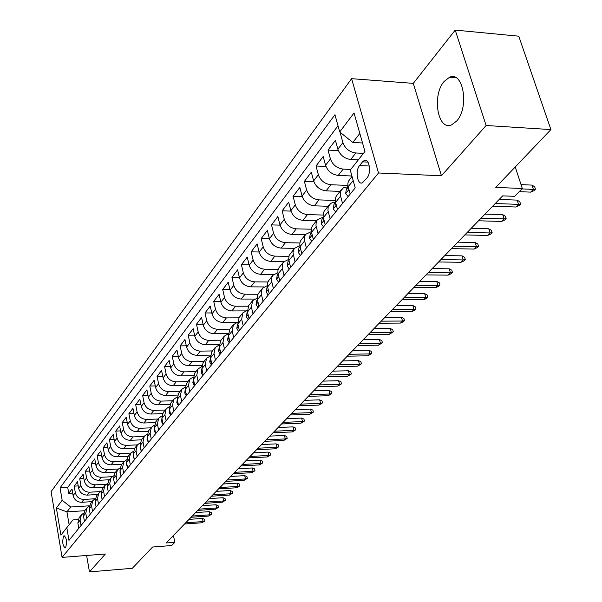 <?xml version="1.0" encoding="UTF-8"?>
<svg xmlns="http://www.w3.org/2000/svg" width="602" height="602" viewBox="0 0 602 602"><rect width="100%" height="100%" fill="white"/><g stroke="black" fill="none" stroke-linecap="round" stroke-linejoin="round"><path stroke-width="0.9" d="M456.625 121.07C469.47 107.525 463.322 70.569 449.483 77.274L444.141 81.436C431.732 95.349 437.722 131.161 451.56 124.877L456.625 121.07M65.603 547.632C67.176 542.018 66.671 538.037 64.083 535.682L63.646 536.028C62.081 541.642 62.593 545.615 65.174 547.963L65.603 547.632M351.598 78.674L51.095 491.646L62.074 557.399L378.523 172.977L351.598 78.674L413.281 83.369L441.454 175.769L486.123 125.502L455.217 30.1L413.281 83.369M455.217 30.1L518.781 36.195L550.905 129.588L495.739 187.403L522.318 188.501L515.237 166.965M86.605 555.465L89.465 571.9L132.312 568.303L152.63 547.015L171.645 545.532L174.813 542.312L173.444 535.456M486.123 125.502L550.905 129.588M340.973 132.967L340.423 133.697L341.996 133.787M358.318 159.861L350.718 159.492C344.397 158.597 340.115 155.165 337.857 149.206L335.419 140.319L328.03 150.101L338.362 150.628M351.914 176.01L338.211 175.423C331.973 174.572 327.751 171.194 325.554 165.302L323.184 156.512L316.027 165.986L325.93 166.445M339.995 191.383L326.096 190.857C319.933 190.051 315.772 186.733 313.634 180.901L311.332 172.21L304.386 181.398L313.905 181.781M328.09 206.275L314.349 205.831C308.254 205.056 304.16 201.79 302.069 196.026L299.834 187.425L293.106 196.335L302.257 196.658M316.539 220.716L302.957 220.347C296.937 219.61 292.903 216.396 290.856 210.7L288.682 202.189L282.15 210.835L290.969 211.099M305.334 234.742L291.902 234.434C285.95 233.734 281.969 230.574 279.975 224.937L277.861 216.509L271.517 224.907L280.02 225.125M295.063 261.96L293.016 252.893L293.362 250.44L294.453 248.355L281.164 248.114C275.28 247.452 271.359 244.329 269.41 238.753L267.356 230.423L261.193 238.573L269.41 238.746M283.911 261.577L270.742 261.396C264.918 260.764 261.057 257.694 259.146 252.178L257.152 243.93L251.162 251.854L259.101 251.982M273.729 274.429L260.606 274.309C254.857 273.707 251.042 270.682 249.175 265.226L247.234 257.062L241.417 264.76L249.093 264.857M263.924 286.928L250.763 286.861C245.074 286.289 241.312 283.301 239.483 277.906L237.587 269.824L231.936 277.311L239.363 277.371M254.48 299.074L241.184 299.059C235.555 298.517 231.845 295.574 230.062 290.232L228.211 282.233L222.71 289.517L229.904 289.547M245.443 310.895L231.868 310.933C226.299 310.414 222.642 307.517 220.889 302.234L219.09 294.31L213.733 301.399L220.701 301.399M236.902 322.394L222.8 322.484C217.292 321.995 213.68 319.135 211.972 313.905L210.211 306.064L204.996 312.965L211.753 312.942M228.263 333.591L213.973 333.734C208.525 333.267 204.958 330.445 203.28 325.268L201.572 317.502L196.493 324.222L203.04 324.177M219.181 344.502L205.372 344.69C199.984 344.246 196.47 341.462 194.822 336.337L193.152 328.647L188.2 335.194L194.559 335.133M210.361 355.135L196.997 355.361C191.669 354.939 188.193 352.193 186.582 347.121L184.949 339.505L180.126 345.887L186.296 345.804M201.805 365.497L188.832 365.76C183.557 365.361 180.126 362.652 178.546 357.633L176.95 350.086L172.255 356.309L178.245 356.203M193.49 375.603L180.878 375.904C175.656 375.52 172.27 372.849 170.712 367.875L169.162 360.402L164.579 366.475L170.396 366.355M185.416 385.461L173.12 385.792C167.95 385.43 164.602 382.789 163.082 377.868L161.562 370.463L157.092 376.385L162.751 376.25M177.56 395.078L165.55 395.439C160.433 395.093 157.122 392.489 155.632 387.613L154.142 380.283L149.785 386.055L155.286 385.912M169.922 404.469L158.16 404.853C153.096 404.521 149.83 401.948 148.363 397.124L146.911 389.863L142.651 395.499L148.002 395.341M162.495 413.627L150.951 414.041C145.932 413.732 142.704 411.189 141.267 406.403L139.845 399.209L135.691 404.717L140.898 404.544M155.263 422.574L143.908 423.01C138.942 422.717 135.751 420.204 134.336 415.47L132.952 408.337L128.888 413.717L133.96 413.536M148.227 431.31L137.03 431.769C132.116 431.491 128.963 429.008 127.571 424.32L126.217 417.254L122.244 422.506L127.188 422.318M141.38 439.844L130.318 440.325C125.449 440.07 122.326 437.616 120.964 432.966L119.632 425.968L115.757 431.1L120.573 430.904M134.713 448.189L123.756 448.693C118.933 448.445 115.847 446.022 114.5 441.416L113.206 434.478L109.413 439.498L114.109 439.294M128.196 456.339L117.337 456.865C112.559 456.632 109.511 454.239 108.194 449.679L106.915 442.801L103.213 447.707L107.788 447.497M121.822 464.308L111.069 464.857C106.336 464.639 103.318 462.268 102.016 457.753L100.775 450.936L97.148 455.729L101.61 455.518M115.592 472.103L104.929 472.675C100.248 472.465 97.261 470.124 95.981 465.647L94.762 458.89L91.218 463.585L95.567 463.367M109.496 479.734L98.931 480.321C94.288 480.125 91.338 477.807 90.082 473.368L88.885 466.678L85.416 471.261L89.66 471.042M103.529 487.191L93.062 487.801C88.456 487.62 85.544 485.325 84.303 480.93L83.129 474.293L79.735 478.778L83.881 478.552M97.69 494.498L87.313 495.122C82.76 494.949 79.87 492.684 78.651 488.32L77.5 481.743L74.181 486.138L78.23 485.904M342.546 203.491L340.326 195.108L340.687 191.007L343.449 187.756L348.174 186.725L347.821 183.994L348.287 181.503L352.012 176.348M522.318 188.501L514.627 196.327L502.678 195.868L166.16 542.974L174.813 542.312M362.539 161.848L359.575 165.565C355.052 170.69 357.407 185.311 362.389 182.835L367.047 177.853C371.667 172.744 369.267 157.905 364.255 160.471L362.539 161.848L367.957 162.111M84.724 510.722L66.942 511.873L69.132 524.718L72.932 519.925L66.814 527.661L68.974 540.408L355.21 187.892L350.259 170.042L364.947 151.501L350.259 170.042M66.814 527.661L60.907 535.11L56.362 508.005L62.172 500.3L60.057 487.846L334.938 114.719L339.709 131.958L354.029 112.958L364.947 151.516M95.101 498.749L83.926 499.434C79.396 499.269 76.522 497.019 75.318 492.684L74.181 486.138M91.978 501.647L81.691 502.286L83.926 499.434M100.602 491.556L89.6 492.21C85.025 492.037 82.12 489.757 80.894 485.385L79.735 478.778M106.298 484.204L95.394 484.828C90.774 484.64 87.847 482.337 86.598 477.928L85.416 471.261M112.168 476.686L101.317 477.281C96.659 477.085 93.694 474.752 92.422 470.305L91.218 463.585M118.203 469.003L107.367 469.568C102.664 469.357 99.669 467.001 98.382 462.509L97.148 455.729M124.418 461.14L113.56 461.681C108.811 461.456 105.779 459.078 104.47 454.54L103.213 447.707M130.8 453.095L119.888 453.615C115.095 453.381 112.032 450.973 110.7 446.398L109.413 439.498M137.361 444.87L126.36 445.367C121.521 445.119 118.421 442.681 117.066 438.06L115.757 431.1M144.089 436.458L132.982 436.924C128.098 436.661 124.968 434.192 123.591 429.535L122.244 422.506M150.974 427.841L139.762 428.285C134.825 428.007 131.657 425.509 130.258 420.806L128.888 413.717M158.025 419.022L146.707 419.443C141.718 419.15 138.513 416.622 137.09 411.866L135.691 404.717M165.241 410L153.811 410.391C148.777 410.075 145.534 407.516 144.081 402.723L142.651 395.499M172.631 400.751L161.095 401.113C156.008 400.781 152.727 398.193 151.245 393.347L149.785 386.055M180.201 391.277L168.552 391.609C163.413 391.255 160.094 388.636 158.589 383.745L157.092 376.385M187.967 381.563L176.198 381.864C171.006 381.495 167.649 378.839 166.114 373.902L164.579 366.475M195.921 371.615L184.039 371.878C178.794 371.487 175.385 368.8 173.827 363.811L172.255 356.309M204.078 361.403L192.076 361.636C186.778 361.223 183.332 358.499 181.736 353.457L180.126 345.887M212.453 350.936L200.323 351.124C194.965 350.695 191.474 347.933 189.848 342.839L188.2 335.194M221.039 340.19L208.789 340.341C203.371 339.889 199.841 337.09 198.178 331.943L196.493 324.222M229.851 329.166L217.472 329.271C212.002 328.797 208.42 325.96 206.727 320.761L204.996 312.965M238.919 317.841L226.397 317.901C220.866 317.397 217.239 314.522 215.508 309.27L213.733 301.399M248.265 306.207L235.563 306.222C229.972 305.696 226.292 302.776 224.531 297.471L222.71 289.517M257.919 294.258L244.984 294.22C239.333 293.663 235.6 290.706 233.802 285.34L231.936 277.311M267.89 281.969L254.669 281.879C248.95 281.3 245.172 278.297 243.328 272.879L241.417 264.76M278.192 269.335L264.624 269.192C258.845 268.575 255.015 265.527 253.133 260.049L251.162 251.854M288.84 256.347L274.873 256.128C269.026 255.489 265.143 252.396 263.217 246.858L261.193 238.573M299.849 242.975L285.423 242.689C279.509 242.012 275.565 238.874 273.601 233.275L271.517 224.907M311.234 229.219L296.282 228.85C290.299 228.135 286.304 224.952 284.287 219.294L282.15 210.835M323.026 215.049L307.471 214.59C301.421 213.845 297.365 210.61 295.304 204.883L293.106 196.335M335.239 200.458L319.007 199.894C312.882 199.112 308.766 195.823 306.651 190.036L304.386 181.398M347.903 185.416L330.897 184.746C324.704 183.919 320.52 180.577 318.353 174.723L316.027 165.986M350.733 169.455L343.17 169.109C336.894 168.244 332.65 164.843 330.43 158.928L328.03 150.101M363.465 153.367L355.827 152.976C349.484 152.065 345.164 148.611 342.892 142.621L340.423 133.697M338 125.773L67.717 487.402L68.733 493.339L72.691 493.106M81.691 502.286C77.176 502.128 74.317 499.886 73.12 495.566L71.992 489.035L68.733 493.339M350.198 194.07L348.182 186.74L353.171 180.532M341.635 189.329L336.367 195.959L335.412 198.186L335.434 201.873L337.526 209.677M330.114 218.804L327.962 210.512L328.18 206.907L330.648 203.491L332.876 202.46L335.495 202.152M329.279 204.785L324.169 211.212L323.221 213.424L323.123 216.532L325.246 224.794M318.067 233.636L315.982 225.434L316.216 221.867L317.314 219.753L323.229 217.119M317.314 219.753L312.348 225.998L311.4 228.196L311.385 231.815L313.356 239.438M306.388 248.016L304.364 239.905L304.612 236.368L305.711 234.276L311.354 231.635M305.711 234.276L300.887 240.333L299.841 242.997L299.909 246.098L301.82 253.645M299.841 245.721L294.453 248.355L289.11 255.496L288.689 259.432L290.631 267.423M284.076 275.498L282.165 267.559L282.436 264.09L283.527 262.02L288.682 259.402M283.527 262.02L278.974 267.747L277.928 270.373L277.966 273.413L279.772 280.795M273.413 288.629L271.555 280.78L271.833 277.341L272.924 275.287L277.861 272.691M272.924 275.287L268.492 280.856L267.446 283.459L267.476 286.477L269.229 293.776M263.051 301.391L261.245 293.618L261.411 290.668L262.623 288.177L267.356 285.604M262.623 288.177L258.311 293.595L257.272 296.176L257.287 299.164L258.995 306.388M252.99 313.785L251.41 307.11L252.614 300.699L257.159 298.148M252.614 300.699L248.686 305.605L247.482 312.002L249.04 318.639M243.208 325.832L241.673 319.226L242.877 312.867L247.249 310.354M242.877 312.867L239.062 317.645L237.85 323.981L239.37 330.558M233.696 337.541L232.199 331.01L233.418 324.704L237.624 322.22M233.418 324.704L229.708 329.354L228.482 335.63L229.964 342.139M224.441 348.942L222.988 342.47L224.215 336.225L228.263 333.764M224.215 336.225L220.595 340.74L219.369 346.97L220.814 353.412M215.441 360.026L214.019 353.63L215.253 347.429L219.158 345.006M215.253 347.429L211.738 351.831L210.497 358.002L211.904 364.376M206.674 370.817L205.29 364.488L206.531 358.34L210.301 355.955M206.531 358.34L203.107 362.63L201.866 368.748L203.235 375.061M198.141 381.329L196.786 375.061L198.035 368.973L201.67 366.618M198.035 368.973L194.694 373.142L193.453 379.215L194.792 385.461M189.826 391.571L188.509 385.363L189.758 379.32L193.272 377.01M189.758 379.32L186.507 383.391L185.258 389.404L186.56 395.589M181.729 401.549L180.434 395.401L181.691 389.411L185.092 387.131M181.691 389.411L178.523 393.377L177.266 399.344L178.538 405.47M173.827 411.271L172.571 405.184L173.827 399.254L177.116 397.004M173.827 399.254L170.735 403.114L169.478 409.029L170.727 415.094M166.129 420.76L164.895 414.733L166.16 408.848L169.35 406.636M166.16 408.848L163.142 412.618L161.885 418.48L163.097 424.485M158.612 430.009L157.415 424.041L158.68 418.202L161.765 416.027M158.68 418.202L155.737 421.882L154.473 427.698L155.662 433.643L154.255 430.769L154.925 429.941M151.283 439.039L150.116 433.124L151.38 427.337L154.375 425.193M151.38 427.337L148.506 430.927L147.242 436.691L148.401 442.583M144.134 447.843L142.983 441.988L144.254 436.247L147.159 434.147M144.254 436.247L141.447 439.753L140.183 445.472L141.32 451.312M137.151 456.444L136.029 450.642L137.294 444.953L140.115 442.884M137.294 444.953L134.562 448.377L133.29 454.051L134.404 459.83M130.325 464.849L129.234 459.1L130.499 453.449L133.238 451.417M130.499 453.449L127.827 456.798L126.555 462.426L127.647 468.153M123.666 473.052L122.59 467.355L123.861 461.757L126.525 459.755M123.861 461.757L121.25 465.022L119.979 470.606L121.047 476.28M117.157 481.066L116.103 475.422L117.375 469.869L119.964 467.904M117.375 469.869L114.824 473.067L113.552 478.598L114.598 484.226M110.798 488.899L109.767 483.308L111.039 477.8L113.552 475.866M111.039 477.8L108.541 480.923L107.269 486.416L108.292 491.984M104.575 496.56L103.567 491.021L104.838 485.558L107.284 483.654M104.838 485.558L102.4 488.613L101.128 494.054L102.129 499.577M98.495 504.055L97.509 498.561L98.773 493.143L101.159 491.27M98.773 493.143L96.388 496.131L95.116 501.534L96.102 507.004M92.542 511.376L91.579 505.936L92.843 500.563L95.169 498.719M92.843 500.563L90.511 503.483L89.239 508.841L90.202 514.266M86.726 518.548L85.777 513.152L87.042 507.817L89.307 506.011M87.042 507.817L84.762 510.677L83.49 515.997L84.43 521.37M81.029 525.561L80.104 520.211L81.368 514.921L83.573 513.145M81.368 514.921L79.125 517.72L77.861 522.995L78.787 528.323M72.932 519.925L78.117 519.579M359.823 133.418L352.825 142.456L339.709 131.958M362.532 142.983L352.825 142.456M441.454 175.769L378.523 172.977M89.465 571.9L105.38 553.99L62.074 557.399M89.352 505.815L70.712 506.997L66.942 511.873L56.362 508.005M67.717 487.402L60.057 487.846M62.172 500.3L70.712 506.997M60.907 535.11L69.132 524.718M521.896 188.923L533.395 189.397L531.972 185.1L534.666 186.786L535.456 189.171L533.395 189.397L530.686 192.121L519.21 191.662M531.972 185.1L521.046 184.633M535.456 189.171L533.951 190.683L530.686 192.121M348.152 196.591L345.676 193.385L346.413 188.945L348.182 186.748M348.234 186.944L347.881 188.554L348.46 189.329L348.806 189.02M495.235 203.536L518.518 204.364L517.126 200.112L519.804 201.753L520.572 204.108L518.518 204.364L515.884 207.005L492.647 206.208M517.126 200.112L499.201 199.45M520.572 204.108L519.112 205.575L515.884 207.005M335.638 211.994L333.237 208.796L333.997 204.394L340.566 196.214M335.653 202.731L335.389 204.078L336.179 204.688M481.036 218.187L504.077 218.88L502.73 214.673L505.387 216.268L506.139 218.601L504.077 218.88L501.526 221.446L478.522 220.776M502.73 214.673L484.986 214.116M506.139 218.601L504.717 220.031L501.526 221.446M323.522 226.916L321.19 223.733L321.957 219.361L328.195 211.603M323.462 218.037L323.282 219.12L323.936 219.828M467.257 232.402L490.073 232.966L488.764 228.805L491.398 230.363L492.127 232.665L490.073 232.966L487.597 235.457L464.819 234.915M488.764 228.805L471.193 228.346M492.127 232.665L490.743 234.05L487.597 235.457M311.768 241.387L309.511 238.211L310.293 233.877L316.2 226.518M311.655 232.906L312.024 234.494M453.878 246.195L476.468 246.647L475.196 242.523L477.815 244.043L478.522 246.323L476.468 246.647L474.067 249.062L451.515 248.641M475.196 242.523L457.798 242.154M478.522 246.323L477.183 247.67L474.067 249.062M300.375 255.421L298.178 252.253L298.968 247.956L304.582 240.973M300.21 247.347L300.548 248.649M440.89 259.597L463.262 259.929L462.02 255.858L464.616 257.332L465.301 259.59L463.262 259.929L460.921 262.284L438.595 261.968M462.02 255.858L444.795 255.572M465.301 259.59L463.999 260.899L460.921 262.284M289.314 269.041L287.184 265.881L287.982 261.622L293.309 255M289.118 261.396L289.359 262.344M428.27 272.608L450.424 272.841L449.22 268.808L451.793 270.245L452.463 272.48L450.424 272.841L448.151 275.129L426.043 274.918M449.22 268.808L432.153 268.605M452.463 272.48L451.199 273.752L448.151 275.129M278.583 282.263L276.514 279.11L277.319 274.888L282.368 268.605M278.38 275.129L278.47 275.505M416.012 285.258L437.94 285.393L436.766 281.397L439.325 282.805L439.972 285.017L437.94 285.393L435.735 287.613L413.837 287.5M436.766 281.397L419.872 281.277M439.972 285.017L438.745 286.251L435.735 287.613M268.161 295.1L266.144 291.962L266.957 287.779L271.75 281.819M404.085 297.561L425.802 297.599L424.666 293.648L427.194 295.01L427.834 297.207L425.802 297.599L423.657 299.758L401.97 299.736M424.666 293.648L407.93 293.595M427.834 297.207L426.637 298.404L423.657 299.758M258.032 307.577L256.068 304.446L256.896 300.3L261.434 294.649M392.481 309.526L413.995 309.473L412.882 305.56L415.395 306.892L416.02 309.067L413.995 309.473L411.903 311.58L390.435 311.64M412.882 305.56L396.312 305.575M416.02 309.067L414.853 310.233L411.903 311.58M248.182 319.7L246.278 316.584L247.106 312.476L251.41 307.11M381.201 321.167L402.505 321.032L401.421 317.156L403.912 318.458L404.521 320.61L402.505 321.032L400.473 323.078L379.2 323.229M401.421 317.156L385.009 317.239M404.521 320.61L403.385 321.746L400.473 323.078M238.61 331.491L236.759 328.383L237.594 324.312L241.673 319.226M370.215 332.5L391.315 332.281L390.262 328.444L392.737 329.715L393.324 331.845L391.315 332.281L389.336 334.276L368.266 334.509M390.262 328.444L374 328.594M393.324 331.845L389.336 334.276M229.302 342.959L227.496 339.867L228.489 335.638M359.514 343.531L380.419 343.238L379.388 339.445L381.849 340.687L382.42 342.794L380.419 343.238L378.492 345.187L357.618 345.488M379.388 339.445L363.284 339.648M382.42 342.794L378.492 345.187M220.234 354.119L218.481 351.041L219.324 347.038L222.988 342.47M349.092 354.285L369.809 353.916L368.8 350.153L371.238 351.372L371.795 353.457L369.809 353.916L367.927 355.812L347.249 356.188M368.8 350.153L352.84 350.417M371.795 353.457L367.927 355.812M211.415 364.985L209.699 361.922L210.504 358.009L214.019 353.63M338.941 364.752L359.462 364.323L358.476 360.598L360.891 361.787L361.441 363.849L359.462 364.323L357.626 366.166L337.143 366.61M358.476 360.598L342.666 360.907M361.441 363.849L357.626 366.166M202.829 375.558L201.151 372.51L201.866 368.763L205.29 364.488M329.046 374.963L349.371 374.467L348.415 370.779L350.808 371.938L351.342 373.985L349.371 374.467L347.587 376.265L327.292 376.777M348.415 370.779L332.748 371.141M351.342 373.985L347.587 376.265M194.461 385.867L192.828 382.834L193.46 379.237L196.786 375.061M319.391 384.919L339.536 384.362L338.595 380.705L340.98 381.841L341.5 383.865L339.536 384.362L337.79 386.115L317.683 386.68M338.595 380.705L323.078 381.119M341.5 383.865L337.79 386.115M186.304 395.913L184.709 392.895L185.265 389.456M309.977 394.626L329.941 394.009L329.023 390.389L331.386 391.503L331.89 393.512L329.941 394.009L328.24 395.725L308.314 396.349M329.023 390.389L313.642 390.848M331.89 393.512L328.24 395.725M178.35 405.703L176.8 402.7L177.281 399.419M300.797 404.1L320.573 403.43L319.677 399.841L322.025 400.932L322.522 402.919L320.573 403.43L318.909 405.101L299.164 405.778M319.677 399.841L304.439 400.345M322.522 402.919L318.909 405.101M170.599 415.245L169.087 412.257L169.501 409.142M291.835 413.348L311.437 412.626L310.557 409.067L312.882 410.135L313.371 412.107L311.437 412.626L309.812 414.251L290.239 414.989M310.557 409.067L295.454 409.608M313.371 412.107L309.812 414.251M163.037 424.56L161.562 421.588L161.915 418.631M283.083 422.371L302.513 421.596L301.655 418.081L303.957 419.12L304.439 421.076L302.513 421.596L300.925 423.191L281.533 423.974M301.655 418.081L286.687 418.653M304.439 421.076L300.925 423.191M154.255 430.769L154.511 427.894M274.542 431.182L293.791 430.362L292.956 426.878L295.243 427.894L295.71 429.836L293.791 430.362L292.241 431.92L273.022 432.748M292.956 426.878L278.116 427.488M295.71 429.836L292.241 431.92M148.34 442.259L147.046 439.573L147.287 436.939M266.189 439.791L285.273 438.926L284.46 435.472L286.733 436.473L287.184 438.391L285.273 438.926L283.768 440.453L264.707 441.319M284.46 435.472L269.749 436.119M287.184 438.391L283.768 440.453M141.192 450.672L140.048 448.249L140.243 445.781M258.04 448.204L276.958 447.301L276.152 443.877L278.41 444.855L278.854 446.752L276.958 447.301L275.475 448.783L256.587 449.702M276.152 443.877L261.577 444.554M278.854 446.752L275.475 448.783M134.216 458.882L133.215 456.722L133.358 454.42M250.063 456.429L268.823 455.481L268.033 452.087L270.275 453.043L270.712 454.931L268.823 455.481L267.378 456.933L248.649 457.889M268.033 452.087L253.585 452.802M270.712 454.931L267.378 456.933M127.406 466.904L126.54 464.992L126.646 462.87M242.275 464.466L260.869 463.48L260.102 460.116L262.322 461.057L262.75 462.923L260.869 463.48L259.454 464.902L240.89 465.888M260.102 460.116L245.774 460.854M262.75 462.923L259.454 464.902M120.754 474.73L120.016 473.082L120.076 471.133M234.66 472.322L253.088 471.298L252.336 467.965L254.541 468.89L254.962 470.741L253.088 471.298L251.711 472.69L233.305 473.714M252.336 467.965L238.136 468.74M254.962 470.741L251.711 472.69M114.252 482.383L113.665 479.222M227.202 480.005L245.481 478.951L244.743 475.648L246.933 476.551L247.339 478.387L245.481 478.951L244.126 480.313L225.878 481.374M244.743 475.648L230.656 476.445M247.339 478.387L244.126 480.313M107.901 489.862L107.404 487.138M219.918 487.53L238.038 486.439L237.316 483.158L239.483 484.046L239.889 485.867L238.038 486.439L236.714 487.771L218.624 488.862M237.316 483.158L223.35 483.985M239.889 485.867L236.714 487.771M101.693 497.169L101.279 494.904M212.784 494.882L230.754 493.76L230.047 490.517L232.199 491.39L232.59 493.188L230.754 493.76L229.46 495.07L211.513 496.191M230.047 490.517L216.193 491.367M232.59 493.188L229.46 495.07M95.62 504.318L95.297 502.527M205.801 502.083L223.62 500.939L222.928 497.719L225.065 498.569L225.449 500.36L223.62 500.939L222.356 502.211L204.56 503.37M222.928 497.719L209.195 498.584M225.449 500.36L222.356 502.211M89.675 511.309L89.45 510.022M198.969 509.134L216.637 507.96L215.96 504.762L218.082 505.605L218.458 507.373L216.637 507.96L215.396 509.209L197.749 510.391M215.96 504.762L202.34 505.657M218.458 507.373L215.396 509.209M83.866 518.149L83.746 517.442M192.271 516.042L209.797 514.838L209.135 511.67L211.242 512.49L211.611 514.251L209.797 514.838L208.585 516.057L191.082 517.268M209.135 511.67L195.62 512.58M211.611 514.251L208.585 516.057M185.717 522.799L203.1 521.573L202.445 518.435L204.537 519.24L204.906 520.986L203.1 521.573L201.911 522.769L184.551 524.003M202.445 518.435L189.051 519.368M204.906 520.986L201.911 522.769M87.313 495.122L89.6 492.21M93.062 487.801L95.394 484.828M98.931 480.321L101.317 477.281M104.929 472.675L107.367 469.568M111.069 464.857L113.56 461.681M117.337 456.865L119.888 453.615M123.756 448.693L126.36 445.367M130.318 440.325L132.982 436.924M137.03 431.769L139.762 428.285M143.908 423.01L146.707 419.443M150.951 414.041L153.811 410.391M158.16 404.853L161.095 401.113M165.55 395.439L168.552 391.609M173.12 385.792L176.198 381.864M180.878 375.904L184.039 371.878M188.832 365.76L192.076 361.636M196.997 355.361L200.323 351.124M205.372 344.69L208.789 340.341M213.973 333.734L217.472 329.271M222.8 322.484L226.397 317.901M231.868 310.933L235.563 306.222M241.184 299.059L244.984 294.22M250.763 286.861L254.669 281.879M260.606 274.309L264.624 269.192M270.742 261.396L274.873 256.128M281.164 248.114L285.423 242.689M291.902 234.434L296.282 228.85M302.957 220.347L307.471 214.59M314.349 205.831L319.007 199.894M326.096 190.857L330.897 184.746M338.211 175.423L343.17 169.109M350.718 159.492L355.827 152.976M337.857 149.206L342.892 142.621M73.12 495.566L75.318 492.684M78.651 488.32L80.894 485.385M84.303 480.93L86.598 477.928M90.082 473.368L92.422 470.305M95.981 465.647L98.382 462.509M102.016 457.753L104.47 454.54M108.194 449.679L110.7 446.398M114.5 441.416L117.066 438.06M120.964 432.966L123.591 429.535M127.571 424.32L130.258 420.806M134.336 415.47L137.09 411.866M141.267 406.403L144.081 402.723M148.363 397.124L151.245 393.347M155.632 387.613L158.589 383.745M163.082 377.868L166.114 373.902M170.712 367.875L173.827 363.811M178.546 357.633L181.736 353.457M186.582 347.121L189.848 342.839M194.822 336.337L198.178 331.943M203.28 325.268L206.727 320.761M211.972 313.905L215.508 309.27M220.889 302.234L224.531 297.471M230.062 290.232L233.802 285.34M239.483 277.906L243.328 272.879M249.175 265.226L253.133 260.049M259.146 252.178L263.217 246.858M269.41 238.753L273.601 233.275M279.975 224.937L284.287 219.294M290.856 210.7L295.304 204.883M302.069 196.026L306.651 190.036M313.634 180.901L318.353 174.723M325.554 165.302L330.43 158.928M228.482 335.63L232.199 331.01M185.258 389.404L188.509 385.363M177.266 399.344L180.434 395.401M169.478 409.029L172.571 405.184M161.885 418.48L164.895 414.733M154.473 427.698L157.415 424.041M147.242 436.691L150.116 433.124M140.183 445.472L142.983 441.988M133.29 454.051L136.029 450.642M126.555 462.426L129.234 459.1M119.979 470.606L122.59 467.355M113.552 478.598L116.103 475.422M107.269 486.416L109.767 483.308M101.128 494.054L103.567 491.021M95.116 501.534L97.509 498.561M89.239 508.841L91.579 505.936M83.49 515.997L85.777 513.152M77.861 522.995L80.104 520.211M369.342 166.017L359.575 165.565M345.736 193.468L348.942 189.502M348.686 188.584L347.881 188.554M333.305 208.879L336.307 205.162M336.021 204.101L335.389 204.078M321.25 223.816L324.064 220.324M323.748 219.136L323.282 219.12M309.571 238.294L312.205 235.028M298.238 252.336L300.707 249.281M287.244 265.964L289.547 263.104M276.566 279.193L278.718 276.521M266.197 292.045L268.206 289.554M256.121 304.529L257.995 302.204M246.331 316.667L248.069 314.507M236.804 328.466L238.422 326.457M227.541 339.949L229.046 338.083M218.526 351.124L219.918 349.401M209.744 361.998L211.031 360.41M201.196 372.593L202.377 371.125M192.873 382.917L193.957 381.57M184.754 392.971L185.747 391.736M176.845 402.776L177.748 401.654M169.124 412.34L169.945 411.316M161.599 421.663L162.344 420.745M147.084 439.648L147.678 438.918M140.085 448.324L140.612 447.677M133.253 456.798L133.712 456.226M126.57 465.075L126.969 464.586M120.046 473.157L120.385 472.743M456.083 77.793L449.483 77.274M366.4 160.576L364.255 160.471"/></g></svg>

